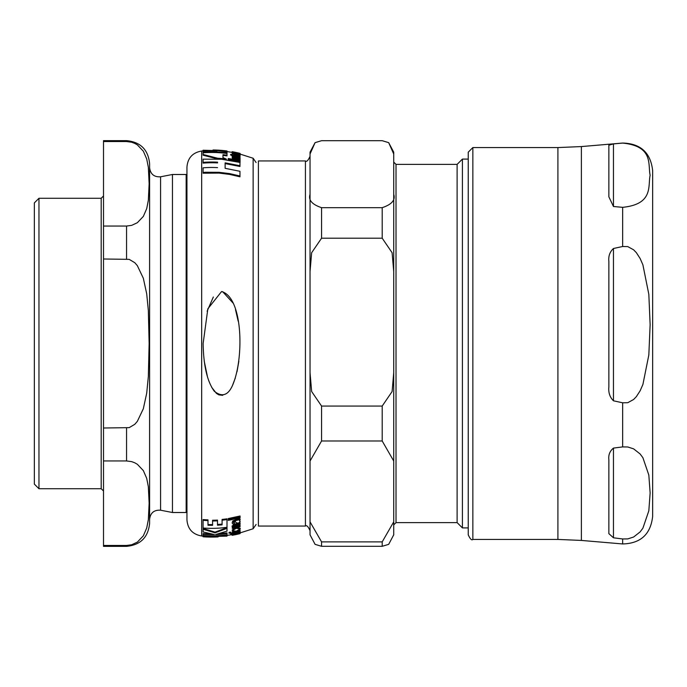 <?xml version="1.0" encoding="UTF-8"?>
<svg xmlns="http://www.w3.org/2000/svg" width="687" height="687" viewBox="0 0 687 687"><rect width="100%" height="100%" fill="white"/><g stroke="black" fill="none" stroke-linecap="round" stroke-linejoin="round"><path stroke-width="1.03" d="M203.086 152.806L203.086 154.489L217.77 158.268A111.071 111.071 180 0 1 226.281 159.058A148.34 102.475 -90 0 0 222.974 157.666L222.974 154.704A113.432 113.432 180 0 1 227.002 155.176L227.002 153.484A114.403 114.403 -0 0 0 203.086 152.806L203.086 152.171A114.781 114.781 180 0 1 227.002 152.849L227.002 151.775L213.022 149.981A115.888 115.888 180 0 1 227.002 150.977L203.086 150.213L217.058 150.891A115.416 115.416 -0 0 0 203.086 151.106L203.086 152.171M239.419 153.819L240.21 154.163M240.072 153.682L240.184 154.12M239.299 153.948A115.528 115.528 0 0 0 237.805 153.596L238.741 154.257L236.302 154.18L236.302 153.235L232.12 152.943L236.122 154.472L240.184 154.652L239.299 153.948M221.549 291.563L207.843 308.815L203.137 343.5C203.489 365.613 207.216 381.525 214.301 391.247C222.554 397.833 228.951 395.102 233.477 383.071C244.22 355.162 242.425 296.93 221.549 291.563M235.392 520.66L232.781 521.691L232.12 523.022L233.185 524.267A109.817 109.817 -0 0 0 234.86 523.923L233.563 522.816L235.383 521.588A182.158 39.46 90 0 0 236.053 522.601L238.295 523.211L240.184 521.656L239.419 520.617L240.21 519.69L239.617 518.891L238.681 519.132L238.698 519.861A108.168 108.168 180 0 1 235.392 520.66L235.392 519.896A107.473 107.473 0 0 0 238.638 519.106M235.392 533.893L232.781 534.512L232.12 534.872L233.185 534.915A115.828 115.828 0 0 0 234.86 534.58L233.563 534.623L235.383 534.1A184.511 39.966 90 0 0 236.053 534.177L240.184 533.224L239.419 533.181L240.21 532.837L239.617 532.76L238.698 533.155A115.502 115.502 180 0 1 235.392 533.893L235.392 533.456M236.302 528.303L232.275 530.665L236.251 531.197L240.21 528.938L236.302 528.303L236.302 527.599M227.002 533.593A114.454 114.454 180 0 1 215.581 534.538L227.002 531.12L227.002 528.363L215.04 532.82L203.086 529.256L203.086 531.961L214.473 534.572A114.446 114.446 180 0 1 203.086 534.271L203.086 535.508A115.184 115.184 0 0 0 227.002 534.838L227.002 532.88A113.759 113.759 -0 0 1 219.273 533.653M203.086 534.271L203.086 533.567A113.75 113.75 -0 0 0 210.574 533.893M203.086 529.256L203.086 528.535L215.04 532.116L227.002 527.633L227.002 528.363M215.04 532.82L215.04 532.116M240.21 528.938L240.21 528.209L236.302 527.564M232.275 530.665L232.275 529.943L235.435 527.788M203.086 528.011A110.719 110.719 -0 0 0 227.002 527.307L227.002 518.822A105.549 105.549 -0 0 1 222.09 519.415L222.09 524.851A108.932 108.932 180 0 1 217.496 525.186L217.496 520.093A105.6 105.6 -0 0 1 212.584 520.239L212.584 525.332A108.889 108.889 180 0 1 207.989 525.263L207.989 520.609A106.141 106.141 180 0 1 203.086 520.317L203.086 528.011M203.086 520.317L203.086 519.561A105.437 105.437 -0 0 0 207.989 519.853L207.989 520.609M207.989 524.533A108.194 108.194 0 0 0 212.584 524.593M227.002 519.578A106.253 106.253 180 0 1 222.09 520.179M217.496 524.447A108.237 108.237 0 0 0 222.09 524.104M217.496 520.849A106.305 106.305 180 0 1 212.584 520.995M240.072 533.619A115.948 115.948 180 0 1 234.499 534.872L235.624 534.598A115.923 115.923 0 0 0 240.072 533.576L240.072 533.507A115.888 115.888 180 0 1 235.615 534.538L232.12 535.31L232.12 534.168L232.781 533.808M232.781 534.512L232.781 534.074M239.617 532.047L240.21 532.116L240.21 533.181M238.698 533.155L238.681 532.691M232.781 521.691L232.781 520.926L235.392 519.896M238.681 519.132L238.681 518.359L239.617 518.118L240.21 519.69M239.617 518.891L239.617 518.118M240.184 521.656L239.419 519.853M232.12 523.022L232.781 520.926M234.86 523.923L233.563 522.06M233.408 526.663L235.624 525.435A110.856 110.856 0 0 0 240.072 524.353L240.072 523.563A110.427 110.427 180 0 1 235.615 524.645L232.12 526.68L233.262 527.556L232.292 527.736L232.292 528.423A112.101 112.101 0 0 0 240.072 526.689L240.072 525.993A111.741 111.741 180 0 1 234.499 527.298L233.408 526.663M232.292 527.736L232.292 527.109M232.12 526.68L232.12 525.941L235.615 523.906A109.731 109.731 -0 0 0 240.072 522.816L240.072 523.563M240.072 525.993L240.072 525.254A111.054 111.054 0 0 1 234.499 526.568L234.499 527.298M233.408 525.933L234.499 526.568M234.499 534.829L233.408 535.079M232.12 535.31L233.262 535.113M230.677 534.057A158.749 84.853 90 0 0 233.52 534.057L233.674 533.799A115.253 115.253 -0 0 0 237.127 533.078L239.591 532.365L240.21 531.867L239.703 531.558A114.772 114.772 180 0 1 238.277 531.91L238.818 532.167L237.487 532.708A115.098 115.098 180 0 1 233.674 533.516L233.674 532.992A114.789 114.789 180 0 1 232.292 533.249L232.292 533.773A115.081 115.081 180 0 1 230.677 534.057L230.677 533.344A114.385 114.385 0 0 0 232.292 533.069M233.674 532.803A114.403 114.403 -0 0 0 237.487 531.996L238.818 531.446M240.21 531.867L239.703 530.836M232.292 533.249L232.292 532.889A114.6 114.6 0 0 0 240.072 531.188L240.072 530.793A114.377 114.377 180 0 1 232.292 532.485L232.292 532.889M228.247 520.368L240.072 517.835L240.072 516.779L228.247 519.329L228.247 520.368M240.072 516.779L240.072 515.997L228.247 518.565L228.247 519.329M240.072 530.793L240.072 530.063A113.69 113.69 -0 0 1 238.587 530.433M232.292 532.485L232.292 531.772A113.69 113.69 -0 0 0 233.923 531.463M229.011 533.241L230.832 532.949L229.011 533.241L229.011 532.528L229.913 532.15L230.832 532.236L230.832 532.949M203.154 535.808L218.105 536.925A115.931 115.931 180 0 1 203.086 536.762L227.002 536.118L212.043 536.135A115.356 115.356 180 0 1 203.154 535.808L203.154 535.517M203.086 536.762L203.086 536.075A115.244 115.244 0 0 0 205.756 536.246M227.002 536.092L227.002 535.396L216.104 535.757M222.631 291.649L233.151 303.165M235.504 309.614L238.191 321.233M207.113 311.254L213.339 297.007M238.853 361.276L236.989 371.822M235.315 378.013L232.764 384.703M222.751 395.326L218.852 394.879L216.448 393.402L211.648 387.288M207.577 377.309L204.228 361.147M227.002 150.977L227.002 151.672A115.201 115.201 -0 0 0 225.774 151.518M206.126 150.917L203.086 151.003L203.086 150.307M237.805 154.068A114.969 114.969 -0 0 0 236.302 153.725M232.292 152.626L232.12 151.844L234.052 152.394A115.751 115.751 -0 0 0 232.292 152.059L232.292 152.78M240.072 162.484A110.581 110.581 0 0 0 228.247 160.037L228.247 159.307A111.268 111.268 180 0 1 240.072 161.737L240.072 162.484M233.005 156.129A163.034 87.137 -90 0 0 230.677 155.03L230.677 154.317A163.764 87.524 90 0 1 233.52 155.674L233.52 156.121M233.52 155.674L233.674 155.296A114.076 114.076 180 0 1 237.127 156.026L240.21 156.086L239.591 157.134L237.127 156.748A113.389 113.389 -0 0 0 233.674 156.009M240.072 158.01L240.072 157.486A113.69 113.69 -0 0 0 235.615 156.438L232.12 156.645L233.262 157.744L232.292 157.555L232.292 158.19A112.325 112.325 180 0 1 240.072 159.925L240.072 159.281A112.694 112.694 0 0 0 234.499 157.984L233.408 157.065L235.624 156.954A113.407 113.407 180 0 1 240.072 158.01L240.072 158.74A112.711 112.711 -0 0 0 235.624 157.684L233.408 157.787M232.292 157.752L232.12 156.645M240.072 159.925L240.072 160.664A111.629 111.629 0 0 0 232.292 158.92L232.292 158.19M238.741 154.97L237.805 153.596M238.277 155.563L233.674 154.532M232.429 153.991L232.12 152.943M240.184 154.652L239.883 155.606M217.719 158.98L203.086 155.202L203.086 154.489M227.002 155.176L227.002 155.889A112.737 112.737 -0 0 0 222.974 155.417L222.974 157.666M225.13 163.583L225.13 168.315L225.13 162.845L239.969 165.73L239.969 166.494L225.13 163.583M217.556 162.913A107.979 107.979 -0 0 0 203.086 163.12L203.086 162.372A108.683 108.683 180 0 1 217.556 162.175L217.556 162.913M239.969 175.984L239.969 176.799L229.587 174.395L219.024 173.09L203.086 173.21L203.086 172.428L205.739 172.239L219.024 172.308L229.578 173.605L239.969 175.984L239.969 171.295L225.13 168.315M227.002 152.849L227.002 153.484M232.292 152.222A115.656 115.656 180 0 1 240.072 153.897L240.072 153.733A115.751 115.751 -0 0 0 235.985 152.789L234.361 152.205A141.505 103.746 -90 0 0 233.005 151.913L232.292 151.827M232.292 151.741A115.931 115.931 180 0 1 240.072 153.416L240.072 154.403M240.072 161.737L240.072 160.956A111.706 111.706 -0 0 0 228.247 158.534L228.247 159.307M240.21 156.086L239.703 155.477A114.755 114.755 0 0 0 238.277 155.125L238.818 155.691L237.487 155.674A114.325 114.325 -0 0 0 233.674 154.858L233.674 154.232A114.66 114.66 0 0 0 232.292 153.974L232.292 154.601A114.291 114.291 0 0 0 230.677 154.317M238.277 155.125L238.277 155.82M239.591 156.413L239.591 157.134M233.674 155.7L233.674 156.129M240.072 153.416L240.072 153.381A115.948 115.948 -0 0 0 234.499 152.128L233.408 151.921M232.12 151.69L233.262 151.887M226.281 159.058L226.281 159.77M217.77 158.268L217.77 158.972M217.556 167.628A105.429 105.429 0 0 0 203.086 167.826L203.086 172.428M239.969 165.73L239.969 162.458L221.661 159.255L203.086 159.161L203.086 162.372M201.669 535.98L201.669 151.02C192.626 152.591 187.714 157.95 186.95 167.096L186.95 519.904C187.723 529.05 192.626 534.409 201.669 535.98L203.086 536.092M38.961 488.723L38.961 198.277L34.35 202.888L34.35 484.112L38.961 488.723L101.195 488.723L103.505 491.025M149.603 167.74L149.603 519.26C150.444 512.82 154.111 509.806 160.586 510.209L160.586 176.791C154.111 177.194 150.444 174.18 149.603 167.74M103.505 141.539L126.554 141.539L131.655 142.235L134.772 143.394L137.34 144.863L143.334 151.174L146.717 158.989L148.34 167.319L149.139 183.798L148.34 200.278L146.717 208.608L143.334 216.414L137.34 222.725L131.655 225.362L126.554 226.049L103.505 226.049L103.505 140.646L126.554 140.646C140.552 142.011 148.237 149.697 149.603 163.704L149.603 523.296C148.237 537.303 140.552 544.989 126.554 546.354L126.554 545.461L131.655 544.765L137.34 542.137L143.334 535.826L146.717 528.011L148.34 519.681L149.139 503.202L148.34 486.722L146.717 478.392L143.334 470.586L137.34 464.275L134.772 462.798L131.655 461.638L126.554 460.951L103.505 460.951L103.505 546.354L126.554 546.354M160.586 176.791L172.454 174.489L172.454 512.511L186.16 512.511L187.044 511.849M103.505 428.01L129.19 427.64L134.772 424.308L137.34 421.363L143.334 408.739L146.717 393.119L148.34 376.459L149.139 343.5L148.34 310.541L146.717 293.881L143.334 278.261L137.34 265.637L134.772 262.692L129.19 259.36L103.505 258.99L103.505 460.951M126.554 545.461L103.505 545.461M103.505 226.049L103.505 258.99M396.021 164.391L396.021 522.609L457.113 522.609L457.113 164.391L396.021 164.391L393.72 162.089M393.72 153.991L393.72 152.171L388.679 142.647L393.72 153.991L393.72 194.387C395.583 200.063 391.745 204.486 382.195 207.672L321.568 207.672C312.018 204.486 308.18 200.063 310.043 194.387L310.043 271.494L311.658 252.713L321.568 238.191L382.195 238.191L392.105 252.713L393.72 271.494L393.72 194.387M396.021 522.609L393.72 524.911L393.72 271.494L393.72 372.758L392.105 391.538L382.195 406.06L321.568 406.06L311.658 391.538L310.043 372.758L310.043 461.011L321.568 440.985L382.195 440.985L393.72 461.011L393.72 372.758M393.72 461.011L393.72 521.871L382.195 541.888L321.568 541.888L310.043 521.871L310.043 534.829L315.084 544.353L321.568 546.302L382.195 546.302L388.679 544.353L393.72 534.829L393.72 521.871M393.72 533.009L393.72 534.829M310.043 521.871L310.043 461.011M310.043 372.758L310.043 271.494M310.043 194.387L310.043 153.991L315.084 142.647L321.568 140.698L382.195 140.698L388.679 142.647M315.084 142.647L310.043 152.171L310.043 153.991M457.113 164.391L462.411 159.092L462.411 527.908L468.242 527.908M613.465 143.909A2030.36 830.128 180 0 1 622.645 143.085C653.801 146.228 647.772 164.674 650.134 175.211C647.772 185.739 653.801 204.194 622.645 207.328A2030.36 830.128 180 0 1 613.465 206.504L608.854 196.8L608.854 145.206L613.465 143.909L613.465 206.504M613.465 248.505A2030.36 2019.728 180 0 1 622.645 246.504L627.755 246.599L633.62 249.81L636.351 252.653L640.112 258.475L642.903 264.839L648.829 294.328L650.134 324.65L648.829 354.973L642.903 384.462L640.112 390.826L636.351 396.648L633.62 399.49L627.755 402.702L622.645 402.797A2030.36 2019.728 180 0 1 613.465 400.796C609.841 397.223 608.304 392.612 608.854 386.944L608.854 261.412C608.304 256.139 609.841 251.837 613.465 248.505L613.465 400.796M613.465 448.096A2030.36 1189.601 0 0 1 622.645 446.911L627.755 446.971L633.62 448.86L640.112 453.961L642.903 457.714L648.829 475.086L650.134 492.94L648.829 510.802L642.903 528.166L640.112 531.918L633.62 537.019L627.755 538.909L622.645 538.969A2030.36 1189.601 0 0 1 613.465 537.792L608.854 533.644L608.854 459.715C608.304 454.923 609.841 451.05 613.465 448.096L613.465 537.792M581.374 146.571L581.374 540.429L622.645 543.949C640.645 543.477 650.649 534.288 652.65 516.384L652.65 170.616C650.649 152.712 640.645 143.523 622.645 143.051L581.374 146.571L557.913 147.568L557.913 539.432L472.854 539.432L472.854 147.568L468.242 152.171L468.242 534.829C470.191 539.072 471.729 540.609 472.854 539.432M238.698 519.861L238.698 519.14M235.615 524.645L235.615 523.906M237.487 532.708L237.487 531.996M229.913 532.854L229.913 532.15M240.072 154.094L253.142 158.242L253.142 528.758L240.192 532.872M237.127 156.026L237.127 156.748M235.624 156.954L235.624 157.684M236.122 154.472L236.122 155.185M172.454 174.489L186.16 174.489L186.16 512.511M126.554 140.646L126.554 141.539M126.554 226.049L126.554 258.99M126.554 428.01L126.554 460.951M38.961 198.277L101.195 198.277L101.195 488.723M321.568 546.302L321.568 541.888M382.195 541.888L382.195 546.302M321.568 440.985L321.568 406.06M382.195 406.06L382.195 440.985M321.568 238.191L321.568 207.672M382.195 207.672L382.195 238.191M305.432 526.062L258.406 526.062L258.406 160.938L305.432 160.938L305.432 526.062C306.574 524.902 308.111 526.44 310.043 530.673M622.645 246.504L622.645 207.328M622.645 446.911L622.645 402.797M622.645 543.949L622.645 538.969M232.12 534.872L232.12 534.168M233.726 535.027L232.601 535.233M201.669 151.02L203.086 150.908M227.002 151.578L232.601 152.462M227.002 535.422L232.601 534.538M233.726 151.973L232.601 151.767M240.21 154.884L240.21 153.819M253.142 528.758L256.105 524.456M253.142 158.242L256.105 162.544M160.586 510.209L172.454 512.511M186.16 174.489L187.044 175.151M101.195 198.277L103.505 195.975M305.432 160.938C306.574 162.098 308.111 160.56 310.043 156.327M457.113 522.609L462.411 527.908M462.411 159.092L468.242 159.092M557.913 147.568L472.854 147.568M581.374 540.429L557.913 539.432"/></g></svg>
